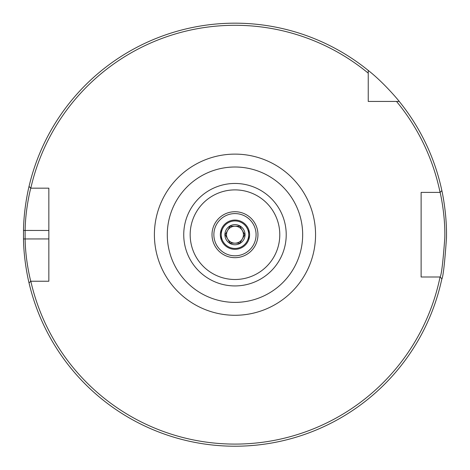 <?xml version="1.0" encoding="UTF-8"?>
<svg xmlns="http://www.w3.org/2000/svg" width="470" height="470" viewBox="0 0 470 470"><rect width="100%" height="100%" fill="white"/><g stroke="black" fill="none" stroke-linecap="round" stroke-linejoin="round"><path stroke-width="0.7" d="M234.976 167.009A67.686 67.686 0 0 1 302.668 234.7A67.686 67.686 0 0 1 234.976 302.386A67.686 67.686 0 0 1 167.291 234.7A67.686 67.686 0 0 1 234.976 167.009M234.976 302.386A67.686 67.686 0 0 0 293.597 200.855A67.686 67.686 0 0 0 176.362 200.855A67.686 67.686 0 0 0 234.976 302.386M30.808 188.165A209.409 209.409 0 0 1 368.239 73.161L368.239 70.43A211.524 211.524 0 0 0 29.034 186.443L30.756 188.165L48.839 188.165L48.839 281.23L30.756 281.23C30.885 281.742 25.439 261.614 25.122 238.93L25.122 230.464C25.439 207.781 30.885 187.659 30.756 188.165L30.808 188.165M30.756 281.23L29.034 282.952A211.524 211.524 0 0 0 441.865 278.751L440.114 277L421.12 277L421.12 192.395L440.114 192.395C440.008 191.772 445.425 214.12 444.808 237.867C443.046 261.872 441.483 274.915 440.114 277L440.067 277A209.409 209.409 0 0 1 30.808 281.23M396.515 101.438A209.409 209.409 0 0 1 440.067 192.395L441.865 190.644A211.524 211.524 0 0 0 399.247 101.438L368.239 101.438L368.239 73.161M234.976 257.672A22.977 22.977 0 0 1 215.084 223.209A22.977 22.977 0 0 1 254.875 223.209A22.977 22.977 0 0 1 234.976 257.672M234.976 220.066A14.629 14.629 0 0 1 249.611 234.7A14.629 14.629 0 0 1 234.976 249.329A14.629 14.629 0 0 1 220.348 234.7A14.629 14.629 0 0 1 234.976 220.066M234.976 255.809A21.115 21.115 0 0 1 216.694 224.143A21.115 21.115 0 0 1 253.265 224.143A21.115 21.115 0 0 1 234.976 255.809M431.954 192.395L421.12 192.395L421.12 277L431.954 277M29.181 185.832C29.31 185.297 23.823 206.518 23.5 230.435L23.5 238.96C23.823 262.877 29.31 284.097 29.181 283.563M229.771 446.153L225.853 446.024M222.216 445.836L216.799 445.437M214.185 445.196L212.581 445.031M214.02 445.178L217.046 445.46M221.993 445.819L226.199 446.036M248.001 445.819L254.229 445.343M255.075 445.26L257.143 445.055M257.313 445.037L256.326 445.137M244.018 446.024L241.844 446.106M241.439 446.118L240.352 446.153M238.59 446.189L237.168 446.206M235.488 446.218L234.976 446.218M368.239 70.43C384.16 82.867 399.371 101.391 399.247 101.438M441.741 279.303C443.122 277.106 444.702 263.353 446.477 238.037C447.099 212.998 441.636 189.439 441.741 190.091M248.73 239.7L248.73 229.695M221.229 229.695L221.229 239.7M248.73 234.7A13.748 13.748 0 0 0 234.976 220.947A13.748 13.748 0 0 0 221.229 234.7A13.748 13.748 0 0 0 234.976 248.448A13.748 13.748 0 0 0 248.73 234.7M230.083 226.217L239.876 226.217L244.77 234.7L239.876 243.178L230.083 243.178L225.183 234.7L230.083 226.217M234.976 226.234A8.46 8.46 0 0 0 227.65 238.93A8.46 8.46 0 0 0 242.309 238.93A8.46 8.46 0 0 0 234.976 226.234M234.976 244.77A10.07 10.07 0 0 0 244.706 232.092A10.07 10.07 0 0 0 229.942 225.976A10.07 10.07 0 0 0 234.976 244.77M234.976 154.119A80.582 80.582 0 0 0 165.193 274.985A80.582 80.582 0 0 0 304.766 274.985A80.582 80.582 0 0 0 234.976 154.119M234.976 285.93A51.23 51.23 0 0 0 279.35 209.079A51.23 51.23 0 0 0 190.608 209.079A51.23 51.23 0 0 0 234.976 285.93M234.976 279.503A44.803 44.803 0 0 1 196.178 212.293A44.803 44.803 0 0 1 273.781 212.293A44.803 44.803 0 0 1 234.976 279.503M48.839 238.93L23.5 238.96M48.839 230.464L23.5 230.435"/></g></svg>
